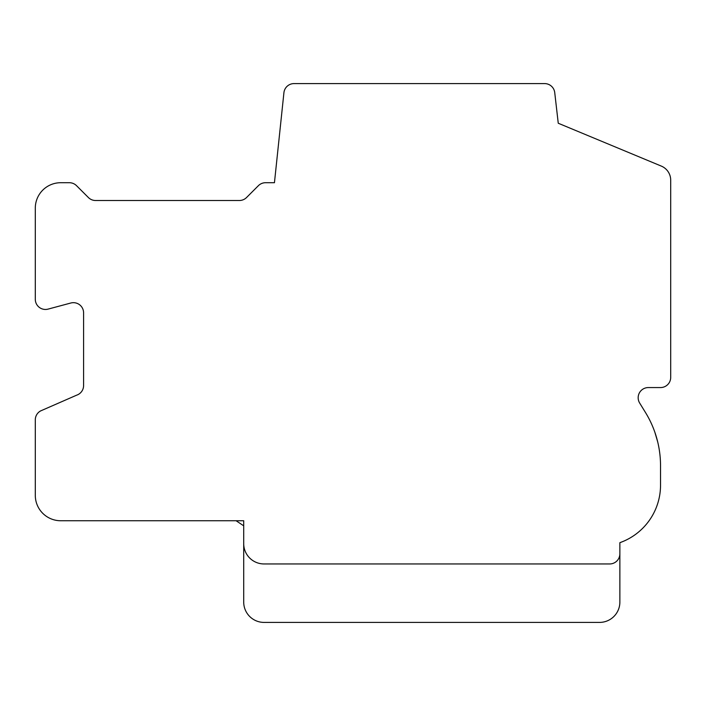 <?xml version="1.0" encoding="UTF-8"?>
<svg xmlns="http://www.w3.org/2000/svg" width="706" height="706" viewBox="0 0 706 706"><rect width="100%" height="100%" fill="white"/><g stroke="black" fill="none" stroke-linecap="round" stroke-linejoin="round"><path stroke-width="1.06" d="M236.086 520.746L243.711 525.829M619.868 602.077L619.868 542.676A60.998 60.998 0 0 0 660.534 485.163L660.534 465.731A101.664 101.664 0 0 0 645.284 412.18L639.689 403.091A10.166 10.166 0 0 1 648.337 387.568L660.534 387.568A10.166 10.166 0 0 0 670.7 377.401L670.7 180.171A15.25 15.25 0 0 0 661.548 166.192L558.252 123.241L554.748 92.742A10.166 10.166 0 0 0 544.635 83.59L294.031 83.59A10.166 10.166 0 0 0 283.918 92.742L274.449 182.713L265.571 182.713A10.166 10.166 0 0 0 258.308 185.766L246.615 197.459A10.166 10.166 0 0 1 239.14 200.504L95.284 200.504A10.166 10.166 0 0 1 88.312 197.451L76.619 185.766A10.166 10.166 0 0 0 69.356 182.713L60.716 182.713A25.416 25.416 0 0 0 35.3 208.129L35.3 299.282A10.166 10.166 0 0 0 48.008 309.131L70.882 302.998A10.166 10.166 0 0 1 83.59 312.846L83.59 385.529A10.166 10.166 0 0 1 76.601 395.192L40.56 410.945A10.166 10.166 0 0 0 35.3 420.096L35.3 495.33A25.416 25.416 0 0 0 60.716 520.746L243.711 520.746L243.711 602.077A20.333 20.333 0 0 0 264.044 622.41L599.535 622.41A20.333 20.333 0 0 0 619.868 602.077M659.828 453.799L659.369 450.357M657.701 441.885L654.815 432.116L657.701 441.885M650.561 421.817L649.926 420.52M657.701 441.894L654.815 432.116M243.711 543.62A20.333 20.333 0 0 0 264.044 563.953L609.702 563.953A10.166 10.166 0 0 0 619.868 553.786M599.535 622.41L309.793 622.41"/></g></svg>
